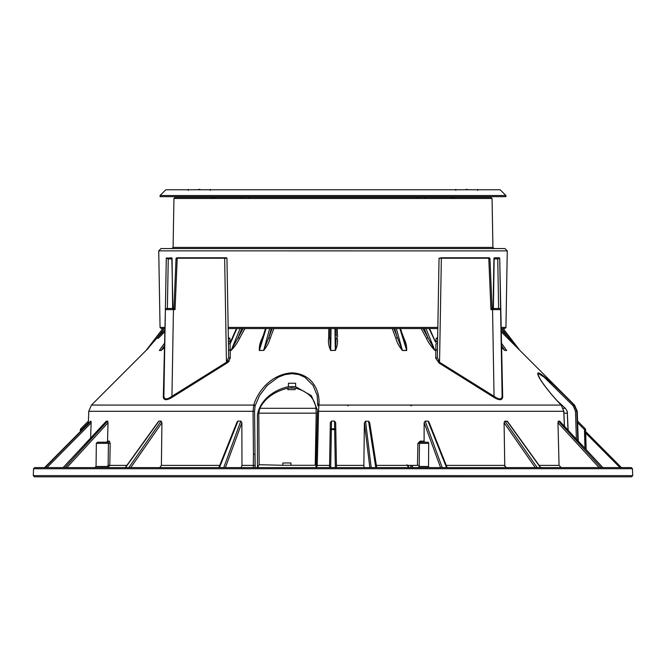 <?xml version="1.0" encoding="UTF-8"?>
<svg xmlns="http://www.w3.org/2000/svg" width="666" height="666" viewBox="0 0 666 666"><rect width="100%" height="100%" fill="white"/><g stroke="black" fill="none" stroke-linecap="round" stroke-linejoin="round"><path stroke-width="1" d="M505.927 195.521L500.166 189.76L165.834 189.76L160.073 195.521L160.073 196.678L505.927 196.678L505.927 195.521L160.073 195.521M199.267 189.41C185.148 189.41 185.148 189.41 199.267 189.41C213.395 189.41 213.395 189.41 199.267 189.41M198.576 189.41L199.958 189.41M466.733 189.41C452.605 189.41 452.605 189.41 466.733 189.41C480.852 189.41 480.852 189.41 466.733 189.41M466.042 189.41L467.424 189.41M492.066 198.51L173.934 198.501L175.091 197.369L490.909 197.369L492.066 198.51L492.915 247.419L494.072 248.551M500.915 327.431L505.944 327.431L504.795 328.563L500.94 328.563M437.828 328.563L228.172 328.563M165.06 328.563L161.205 328.563L160.056 327.414L158.733 250.857L161.039 248.551L504.961 248.551L507.267 250.882L158.733 250.857M173.934 198.501L173.085 247.419L171.928 248.551M505.944 327.431L507.267 250.882M160.056 327.414L165.085 327.414M228.155 327.422L437.845 327.422M452.897 196.678L454.046 197.827M211.954 197.827L213.103 196.678M632.7 475.649L632.459 468.706L631.301 467.599L34.69 467.599L33.541 468.731L33.3 475.624L632.7 475.649L631.551 476.814L34.449 476.814L33.3 475.666M316.192 413.161L315.967 408.308C314.785 398.218 307.917 391.475 295.354 388.078L288.112 388.078C274.359 391.483 264.926 398.226 259.815 408.308L258.774 413.161L316.192 413.161L315.251 464.718L316.117 466.325M567.981 430.094L567.249 411.313L565.367 408.308L557.159 400.741M255.061 465.392L254.953 454.212L253.446 454.187L253.305 467.599L241.134 467.599L241.983 465.368L255.061 465.392L255.178 467.599L254.554 411.297L253.055 411.28L253.729 405.078C257.559 391.958 270.837 373.984 292.149 372.843C313.128 373.984 320.254 391.883 318.914 405.078L318.539 411.28L317.466 411.297L315.975 467.599L329.545 467.599L330.203 429.595L331.36 428.796L331.352 429.578L330.203 429.595L330.328 422.744L331.493 421.087L334.507 421.087L335.672 422.744L336.422 465.368L363.861 465.368L364.394 422.893L365.542 421.237L368.531 421.237L369.672 422.569L376.715 467.599L408.508 467.582L408.516 465.368M335.672 422.744L335.797 429.595L331.352 429.578L330.686 467.599M317.457 411.288L316.192 465.392L329.578 465.368L330.328 422.744L331.493 421.087L331.36 428.796L334.64 428.796L335.797 429.595L336.455 467.599M442.249 467.599L425.199 421.087L424.142 422.744L425.199 421.087L427.988 421.087L428.954 421.986M376.365 465.368L417.474 465.368L417.898 443.365L419.438 443.356L420.529 442.232L428.246 442.232L428.704 443.356L428.521 466.475L428.962 467.599M412.445 465.368L412.695 467.599L418.148 467.599L419.239 466.475L428.521 466.475M428.704 443.356L419.438 443.356L419.239 466.475M417.474 465.368L418.906 465.368M420.529 442.232L420.121 441.117L424.092 441.117L424.508 442.232M504.761 466.325L504.087 422.744L504.878 421.087L504.087 422.744L535.248 467.599M537.187 467.599L504.878 421.087L507.584 421.528M539.127 465.368L559.057 465.368L557.975 422.744L558.383 421.087L559.798 421.362M578.263 441.142L577.572 421.087L585.289 428.796L584.473 429.595L585.289 428.796L585.622 429.578L586.147 449.617L585.297 428.804M584.964 448.343L584.473 429.595L585.622 429.578M237.97 421.087L236.913 422.744M125.533 467.599L158.991 421.087L161.122 421.087L161.913 422.744L161.397 465.368L219.747 465.368M81.502 430.378L80.711 428.796L88.428 421.087L88.353 423.484L88.378 422.744L81.527 429.595L80.378 429.578L80.703 428.804M90.551 421.278L91.009 421.237L91.125 422.893L90.643 438.02M106.493 442.232L107.551 441.117L109.266 441.117L108.217 442.232L108.433 443.356L96.345 443.356L97.477 442.232L108.217 442.232M109.266 441.117L110.19 443.365L108.433 443.356L108.125 465.359L126.873 465.368M94.93 467.599L96.046 466.475L107.243 466.475L108.125 465.359M107.243 466.475L107.767 467.599L109.798 465.368L110.19 443.365M106.202 421.362L107.617 421.087L108.017 422.744L107.551 441.117M158.416 421.528L125.275 467.599M237.046 421.986L238.012 421.087L240.801 421.087L241.858 422.744L241.983 465.368M502.68 397.094L499.708 258.233L499.25 257.775L494.388 257.775L494.255 258.908L497.752 258.908L499.034 257.775L499.708 258.233L500.607 309.632L499.458 308.5L492.057 308.5L490.95 309.632L500.607 309.632L502.122 396.295L502.68 397.094C502.156 400.557 499.092 400.557 493.489 397.094L439.11 363.078L439.543 362.279L437.321 357.492L437.67 337.645L436.255 338.186M502.122 396.295C501.656 399.775 498.967 399.775 494.047 396.295L493.489 397.094L439.11 363.078L435.739 358.283L437.321 357.492L439.052 258.233L441.358 258.233L441.358 257.775L439.052 258.233L437.662 338.211L436.03 339.011L436.255 338.186L437.67 337.645M435.739 358.283L435.905 343.964L437.57 343.281M437.462 349.675L434.956 350.516C431.085 346.462 428.263 342.432 426.506 338.428L427.897 337.629L434.956 350.516L437.462 349.675M429.137 328.563L435.373 341.924M429.578 328.563L435.381 341.766L437.604 341.35M435.972 342.49L436.03 339.011M438.37 360.905L439.543 362.279L441.358 258.233L488.786 258.233L488.786 257.775L441.358 257.775M228.43 343.281L230.095 343.964L230.261 358.283L226.89 363.078L172.511 397.094C166.925 400.557 163.861 400.557 163.32 397.094L163.32 397.127M168.973 398.218L171.945 396.295C167.041 399.775 164.352 399.775 163.878 396.295L164.394 398.201L166.2 398.984M167.382 308.5L168.248 258.908L166.292 258.233L163.878 396.295L163.32 397.094L165.393 309.632L166.542 308.5L173.943 308.5L176.049 258.416M230.261 358.283L228.679 357.492L226.457 362.279L226.89 363.078L172.511 397.094L171.945 396.295L173.46 308.5M164.011 363.078L164.485 361.788M230.145 350.466L228.538 349.675L231.11 350.399L230.145 350.466M236.863 328.563L230.095 343.964L230.619 341.766L228.396 341.35M228.33 337.645L229.745 338.178L229.97 339.011L228.338 338.211L226.948 258.233L226.482 257.775L176.715 257.775L176.382 258.217L177.214 258.233L177.214 257.775M229.97 339.011L230.028 342.49M262.795 337.629L262.063 338.428L263.636 334.482M260.914 343.273L259.324 350.516C259.107 346.462 260.015 342.432 262.063 338.428M265.459 328.563L260.847 343.49M266.1 328.563L259.349 350.399L263.628 350.399L259.324 350.516M271.278 328.563L268.773 337.629L263.561 350.316M263.694 350.374L269.68 328.563M273.826 328.563L270.13 338.428C269.089 342.374 266.941 346.403 263.686 350.507M269.206 336.047L268.773 337.629L270.13 338.428L270.779 337.046M241.825 328.563L238.103 337.629L231.06 350.316M231.169 350.374L240.085 328.563M244.913 328.563L239.494 338.428C237.729 342.374 234.94 346.403 231.135 350.507M238.736 336.047L238.103 337.629L239.494 338.428L240.376 337.046M161.289 350.374L164.752 346.378M164.735 347.286L161.147 350.524M161.222 347.952L159.474 350.399L161.247 350.399L164.768 345.371M161.097 350.458L159.382 350.516L160.564 348.776M159.782 349.883L159.382 350.516M335.373 350.374L330.694 350.516C328.771 346.462 328.08 342.432 328.638 338.428L329.77 337.629L330.686 350.399L335.373 350.374L336.23 337.629L337.362 338.428C337.92 342.432 337.229 346.47 335.306 350.524L335.198 350.507M336.072 328.563L336.197 336.288M337.512 337.046L337.287 328.563M329.928 328.563L329.77 337.629L329.928 328.563M328.638 338.428L328.804 328.563M404.978 343.073L406.676 350.524L402.422 350.516C399.076 346.462 396.894 342.432 395.87 338.428L392.257 328.563M401.923 333.042L403.937 338.428C405.985 342.432 406.893 346.47 406.676 350.524L406.426 350.458M393.906 328.563L402.372 350.399L406.693 350.374M403.205 337.629L403.937 338.428L403.554 337.046M394.722 328.563L397.227 337.629L395.87 338.428M426.506 338.428L421.17 328.563M504.711 350.374L501.248 346.445L504.853 350.516L501.265 347.286M504.853 348.06L506.618 350.516L504.753 350.399L506.476 350.458M505.436 348.776L506.651 350.507M519.846 350.374L574.542 405.078L577.239 411.28L575.491 411.297L576.39 439.127M519.08 349.642L500.99 331.576M500.965 329.945L508.649 337.629L519.863 350.399L503.146 328.563L519.055 349.617M501.706 328.563L508.649 337.629L507.833 338.428M505.594 350.341L504.753 350.399L501.232 345.371M406.66 350.399L399.9 328.563M240.235 337.054L244.83 328.563M160.373 350.341L159.557 350.391M164.81 342.923L159.574 350.316M146.087 350.458L147.411 349.159M148.51 348.06L146.045 350.507M159.374 337.212L165.01 331.576L159.524 337.046M164.269 328.563L157.351 337.629L146.137 350.399L91.458 405.078L253.729 405.078L255.095 405.877L259.598 395.379L267.208 385.414L278.18 377.231L284.923 374.608L292.083 373.643L298.934 374.6L304.82 377.222L313.037 385.389L317.149 395.346L317.832 405.702M146.07 350.483L162.854 328.563L146.037 350.516M159.532 337.054L158.167 338.428L157.351 337.629L165.035 329.945M260.822 343.581L261.08 342.765M158.483 336.047L157.351 337.629M315.975 467.599L316.583 467.599L317.249 465.368L317.524 454.187L316.442 454.204M254.554 411.297L255.095 405.877M253.305 467.599L254.92 467.599M578.13 467.599L578.721 467.599M564.377 426.223L563.786 411.28L562.978 411.297L563.786 411.28L561.23 405.095C552.297 395.737 545.446 387.346 540.65 379.928L538.061 374.8L538.611 373.643L544.214 377.222L573.226 405.877L575.491 411.297M317.815 405.877L318.914 405.078L561.163 405.078C548.384 391.958 534.956 373.984 538.286 372.843C543.364 373.984 560.78 391.883 574.134 405.078L576.806 411.28L577.797 440.634M566.55 467.599L564.685 467.599M350.025 467.599L349.417 467.599L350.025 467.599M411.238 465.368L411.08 467.599L412.695 467.599M160.473 467.382L159.798 467.599L161.397 465.368M363.861 465.368L364.144 467.599M446.253 465.368L504.603 465.368L506.202 467.599M559.057 465.368L561.172 467.599M96.046 466.475L96.345 443.356M165.393 309.632L175.05 309.632L173.943 308.5M166.642 258.217L171.612 257.775L171.745 258.908L168.248 258.908L166.958 257.775L166.292 258.233M172.619 308.824L172.069 258.233L171.612 257.775M171.836 258.1L172.944 308.5M176.382 258.217L176.373 258.908L176.715 257.775L176.082 258.275M494.388 257.775L493.931 258.233L493.056 308.5M494.164 258.1L493.381 308.824M498.618 308.5L497.752 258.908L499.358 258.217M488.786 257.775L489.627 258.908L489.618 258.217L488.786 258.233L490.95 309.632M489.627 258.908L489.285 257.775L489.943 258.408M175.05 309.632L177.214 258.233L226.948 258.233L228.679 357.492L226.457 362.279L171.945 396.295M424.092 441.117L424.142 422.744L440.584 467.599M88.428 421.087L88.761 411.28L91.458 405.078M161.655 444.339L161.913 422.744L130.752 467.599M577.572 421.087L577.239 411.28M164.477 362.279L163.878 396.295M226.964 363.037L228.28 362.071M228.53 361.821L229.312 360.88M258.774 413.161L259.149 464.718L282.817 465.293L314.244 465.293L315.251 464.718M282.817 465.293L282.834 462.987L290.925 462.987L290.917 465.293M295.354 388.078L295.055 389.643L287.762 389.643L288.112 388.078M295.612 386.696L295.621 383.25L288.428 383.25L288.42 386.696L295.612 386.696L311.397 395.679L317.491 410.148M567.257 411.322L568.156 430.278M410.855 465.368L410.822 467.599L408.508 467.582L406.959 464.768M288.42 386.696C272.228 390.151 259.582 401.498 257.434 414.885L257.484 467.599L259.149 464.718M632.459 468.706L33.541 468.731M173.085 247.419L492.915 247.419M450.732 196.678L451.648 197.827M424.567 197.827L423.859 196.678M215.268 196.678L214.352 197.827M417.524 197.827L417.524 196.678M241.433 197.827L242.141 196.678M248.476 196.678L248.476 197.827M259.815 408.308L315.967 408.308M563.245 408.308L565.367 408.308M563.927 413.161L567.557 413.161M368.531 421.237L375.791 467.599M376.69 467.599L369.697 422.893M364.394 422.893L369.838 467.599M371.195 467.599L365.542 421.237M335.314 467.599L334.507 421.087M446.536 467.599L427.988 421.087M417.898 443.365L420.121 441.117M540.467 467.599L507.009 421.087M557.975 422.744L599.117 467.599M558.383 421.087L601.04 467.599M602.822 467.599L559.532 421.087M584.473 429.595L577.622 422.744M585.722 433.075L619.996 467.599M621.428 467.599L585.68 431.585L621.436 467.599M80.711 428.796L80.32 431.576L80.378 429.578M44.572 467.599L90.593 421.237L44.564 467.599M91.009 421.237L45.213 467.599M46.97 467.599L91.125 422.893M64.96 467.599L107.617 421.087M108.017 422.744L66.883 467.599M106.46 421.087L63.178 467.599M161.122 421.087L128.813 467.599M240.801 421.087L223.751 467.599M225.416 467.599L241.858 422.744M219.464 467.599L238.012 421.087M492.54 308.5L494.047 396.295L439.543 362.279M268.773 337.629L272.094 328.563M238.103 337.629L243.007 328.563M230.378 341.808L231.535 339.677L230.378 341.808M422.993 328.563L427.897 337.629L424.167 328.563M434.465 339.677L435.622 341.808M506.526 350.399L501.19 342.923M425.915 328.563L434.89 350.399M396.32 328.563L402.372 350.399M331.069 328.563L330.686 350.399M335.314 350.399L334.931 328.563M563.786 411.28L318.539 411.28L317.524 454.187M253.446 454.187L253.055 411.28L89.194 411.28M573.226 405.877L574.542 405.078M564.443 426.29L563.852 411.272L561.247 405.161M348.185 405.877L347.078 405.078M410.905 405.877L412.271 405.078M574.134 405.078L572.46 405.078M318.914 405.078L317.923 405.078M255.328 405.078L253.729 405.078M226.457 362.279L224.642 257.775M291.775 387.828L292.058 386.447M188.32 189.41L188.32 190.334M210.223 190.334L210.223 189.41M455.777 189.41L455.777 190.334M477.68 190.334L477.68 189.41M428.912 421.894L447.144 467.599M507.475 421.378L540.725 467.599M559.656 421.145L602.88 467.599M102.639 442.232L103.163 442.024M106.344 421.145L63.12 467.599M237.088 421.894L218.856 467.599M146.953 349.608L146.204 350.349M501.19 342.824L506.035 349.617M400.541 328.563L405.02 343.065M164.81 342.824L159.832 349.8M236.422 328.563L230.602 341.791M316.167 465.384L315.934 467.599M317.815 405.785L317.948 403.546M489.951 258.416L492.057 308.5"/></g></svg>
